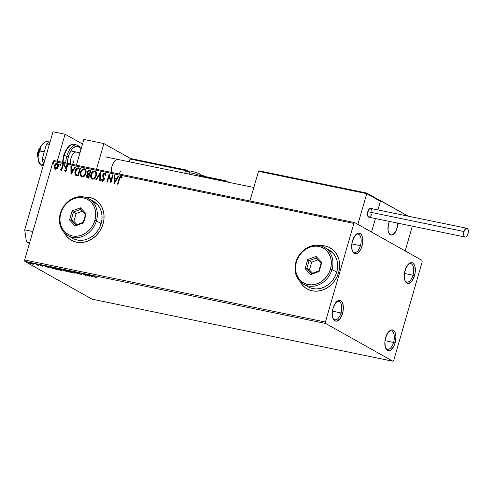 <?xml version="1.0" encoding="UTF-8"?>
<svg xmlns="http://www.w3.org/2000/svg" width="493" height="493" viewBox="0 0 493 493"><rect width="100%" height="100%" fill="white"/><g stroke="black" fill="none" stroke-linecap="round" stroke-linejoin="round"><path stroke-width="0.74" d="M360.432 245.693A9.416 4.653 101.7 0 0 360.383 236.283A9.416 4.653 101.7 0 0 355.632 234.841A9.416 4.653 -78.3 0 1 358.128 234.107A9.416 4.653 -78.3 0 1 360.432 245.693L351.86 243.924L360.432 245.693A9.416 4.653 -78.3 0 1 354.325 252.552A9.416 4.653 -78.3 0 1 352.322 250.888A9.416 4.653 101.7 0 0 360.432 245.693L361.961 246.192L360.432 245.693M352.501 240.88A10.593 5.232 -78.3 0 1 356.082 234.397A10.593 5.232 -78.3 0 1 361.77 235.315A10.593 5.232 -78.3 0 1 361.961 246.192L360.488 249.852L357.437 253.402L356.353 253.87L354.319 253.624L353.45 252.909L352.181 250.444L351.743 244.941L352.501 240.88L354.917 235.722L358.109 233.201L360.143 233.448L361.005 234.163L362.281 236.628L362.78 240.14L361.961 246.192A10.593 5.232 -78.3 0 1 352.557 251.473A10.593 5.232 -78.3 0 1 352.501 240.88M341.02 312.932A9.416 4.653 101.7 0 0 340.977 303.522A9.416 4.653 101.7 0 0 336.226 302.086A9.416 4.653 -78.3 0 1 338.722 301.346A9.416 4.653 -78.3 0 1 341.02 312.932L332.448 311.163L341.02 312.932A9.416 4.653 -78.3 0 1 334.913 319.797A9.416 4.653 -78.3 0 1 332.917 318.133A9.416 4.653 101.7 0 0 341.02 312.932L342.549 313.437L341.02 312.932M333.089 308.119A10.593 5.232 -78.3 0 1 336.67 301.636A10.593 5.232 -78.3 0 1 342.364 302.56A10.593 5.232 -78.3 0 1 342.549 313.437L340.139 318.589L336.941 321.116L335.887 321.19L334.044 320.154L332.775 317.689L332.27 314.17L333.089 308.119L335.505 302.967L338.703 300.447L339.751 300.366L341.6 301.402L342.869 303.867L343.307 309.376L342.549 313.437A10.593 5.232 -78.3 0 1 333.151 318.718A10.593 5.232 -78.3 0 1 333.089 308.119M393.58 342.456A9.416 4.653 101.7 0 0 393.531 333.046A9.416 4.653 101.7 0 0 388.78 331.61A9.416 4.653 -78.3 0 1 391.276 330.871A9.416 4.653 -78.3 0 1 393.58 342.456L385.008 340.688L393.58 342.456A9.416 4.653 -78.3 0 1 387.473 349.315A9.416 4.653 -78.3 0 1 385.471 347.651A9.416 4.653 101.7 0 0 393.58 342.456L395.109 342.955L393.58 342.456M385.649 337.643A10.593 5.232 -78.3 0 1 389.23 331.16A10.593 5.232 -78.3 0 1 394.918 332.079A10.593 5.232 -78.3 0 1 395.109 342.955L393.636 346.616L390.585 350.166L388.447 350.714L387.467 350.387L386.598 349.673L385.329 347.214L384.891 341.704L385.649 337.643L388.065 332.485L391.257 329.965L393.291 330.211L394.875 331.999L395.423 333.391L395.928 336.904L395.109 342.955A10.593 5.232 -78.3 0 1 385.705 348.243A10.593 5.232 -78.3 0 1 385.649 337.643M412.986 275.211A9.416 4.653 101.7 0 0 412.943 265.801A9.416 4.653 101.7 0 0 408.192 264.365A9.416 4.653 -78.3 0 1 410.687 263.626A9.416 4.653 -78.3 0 1 412.986 275.211L404.414 273.442L412.986 275.211A9.416 4.653 -78.3 0 1 406.879 282.076A9.416 4.653 -78.3 0 1 404.882 280.412A9.416 4.653 101.7 0 0 412.986 275.211L414.514 275.716L412.986 275.211M405.055 270.404A10.593 5.232 -78.3 0 1 408.635 263.915A10.593 5.232 -78.3 0 1 414.33 264.84A10.593 5.232 -78.3 0 1 414.514 275.716L412.099 280.868L408.907 283.395L406.873 283.142L406.01 282.434L404.735 279.969L404.303 274.465L405.714 268.482L408.5 264.045L410.663 262.726L412.696 262.972L413.565 263.687L414.835 266.146L415.272 271.655L414.514 275.716A10.593 5.232 -78.3 0 1 405.11 280.998A10.593 5.232 -78.3 0 1 405.055 270.404M300.021 281.521A23.547 20.225 -60.7 0 0 307.139 288.96M299.836 281.312L302.067 284.726L304.939 287.511L308.335 289.564L312.118 290.802L316.155 291.178L320.284 290.679L324.351 289.323L328.19 287.16L331.666 284.276L334.636 280.788L336.99 276.813L338.642 272.524A23.547 20.225 119.3 0 1 307.059 288.916A23.547 20.225 119.3 0 1 299.861 281.355M64.429 232.918A23.547 20.225 -60.7 0 0 71.54 240.35M64.244 232.702L66.475 236.116L69.347 238.902L72.736 240.954L76.526 242.192L80.562 242.568L84.691 242.069L88.752 240.713L92.598 238.55L96.073 235.672L99.044 232.178L101.398 228.21L103.043 223.914A23.547 20.225 119.3 0 1 71.46 240.307A23.547 20.225 119.3 0 1 64.263 232.745M392.884 361.246L92.123 299.189L24.853 261.407L325.608 323.457L392.884 361.246L393.734 360.42L422.199 261.795L421.996 260.378L354.726 222.596L53.965 160.539L53.115 161.365L353.875 223.415L325.411 322.04L24.65 259.99L53.115 161.365L24.65 259.99L24.853 261.407L92.123 299.189L392.884 361.246L393.734 360.42L422.199 261.795L421.996 260.378L354.726 222.596L353.875 223.415L325.411 322.04L325.608 323.457L392.884 361.246M33.53 264.199L30.221 262.695L28.711 262.541L29.765 263.256L33.549 264.131L29.74 262.584C28.563 262.399 28.366 262.522 29.142 262.954L32.52 264.143L33.53 264.199L33.105 263.767M35.903 263.872L37.203 264.852L36.661 264.969L38.596 265.382L35.903 263.872L37.104 264.766L36.661 264.969L38.596 265.382L35.903 263.872M42.38 266.177L42.928 266.208L42.589 265.93L39.748 264.864L41.172 265.068L39.095 264.605L42.232 265.924L40.956 265.752L42.7 265.998L39.693 264.636L39.335 264.84L42.176 265.893L40.956 265.752L42.7 265.998M51.457 267.083L49.904 267.009L51.426 267.964L56.769 269.486L53.09 267.416L51.457 267.083C49.719 266.768 49.423 266.923 50.563 267.533L56.769 269.486L53.09 267.416L51.457 267.083M63.523 269.572L61.342 269.178L61.508 269.523L67.202 271.637L63.523 269.572L61.508 269.523L67.202 271.637L63.523 269.572M72.97 271.52L74.314 273.104L74.899 273.227L73.814 272.007L78.898 274.053L72.884 271.501L74.314 273.104L74.899 273.227L73.814 272.007L78.898 274.053L72.97 271.52M85.209 274.046L87.945 275.581L81.696 273.319L85.375 275.384L83.175 273.954L89.424 276.222L85.745 274.157L87.945 275.581L81.82 273.344L85.375 275.384L83.175 273.954L89.424 276.222L85.209 274.046M94.089 276.314L93.541 275.907L95.254 276.234L92.832 275.753L95.993 277.577L94.089 276.314L93.886 275.932L95.254 276.234L93.504 275.723C92.622 275.605 92.629 275.76 93.51 276.179L96.536 277.688L93.886 275.932M92.844 276.924L91.415 275.322L90.829 275.205L91.285 275.716L86.83 274.379L92.844 276.924L91.415 275.322L90.829 275.205L91.285 275.716L86.83 274.379L92.844 276.924M77.327 272.382L76.557 272.346L77.037 272.74L81.154 274.305L79.182 273.917L81.826 274.583L77.278 272.684L79.712 273.159L77.327 272.382L76.84 272.635L81.16 274.552L81.555 274.324L77.389 272.752L79.712 273.159L77.327 272.382L76.84 272.635M71.824 271.933L68.576 270.645L65.822 270.25L69.723 272.124L72.261 272.604L71.824 271.933L67.202 270.293L65.816 270.275L71.109 272.475L72.471 272.5L71.824 271.933M61.391 269.776L55.506 268.026L56.375 268.87L59.998 270.17L61.921 270.429L61.391 269.776L56.763 268.143L55.376 268.118L60.676 270.324L62.032 270.349L61.391 269.776M49.479 267.982L48.049 266.374L47.464 266.257L47.92 266.768L43.464 265.431L49.479 267.982L48.049 266.374L47.92 266.768L43.464 265.431L49.479 267.982M37.875 264.371L36.883 264.094L37.727 264.451M33.734 263.515L32.741 263.237L33.592 263.595M26.986 262.122L26 261.845L26.844 262.202M57.243 168.581L58.476 166.141L58.02 163.75L56.282 163.386L54.803 164.847L54.236 167.466L55.099 169.074L56.861 168.902L58.359 166.652C58.84 165.032 58.464 163.91 57.231 163.294C55.795 163.362 54.852 164.212 54.396 165.839L54.335 167.984L55.518 169.228L57.243 168.581M63.32 164.656L62.777 164.545L61.477 168.612L60.818 169.407L60.238 169.352L60.047 170.147L61.366 169.438L61.126 170.282L61.662 170.393L63.32 164.656L62.777 164.545L61.57 168.421L59.801 169.906L60.158 170.19L61.366 169.438L61.126 170.282L61.662 170.393L63.32 164.656M65.587 171.379L64.571 170.233L65.495 171.281L66.746 170.233L66.919 169.056L66.173 166.689L66.894 166.055L67.609 166.825L68.071 166.357L66.919 165.334L65.569 166.77L65.52 167.83L66.333 169.61L65.791 170.523L65.027 169.808L64.571 170.233L65.378 171.262L66.838 169.974L66.117 166.85L67.288 166.196M75.589 175.2L78.239 176.05L80.501 168.205L77.919 167.805L76.698 168.366L75.447 170.116L74.8 172.679L75.497 175.12L78.239 176.05L80.501 168.205L78.874 167.866C76.92 167.768 75.657 168.859 75.084 171.139L75.589 175.2L76.076 175.514M90.94 170.356L88.783 170.097L87.563 171.17L87.125 172.951L87.766 174.189L86.799 175.255L86.528 176.864L87.039 177.763L88.678 178.201L90.94 170.356L89.535 170.067L87.236 171.952L87.766 174.189L86.626 175.718L87.095 177.794L88.678 178.201L90.94 170.356M100.387 172.304L95.784 179.668L96.369 179.791L99.796 174.189L99.783 180.493L100.375 180.617L100.387 172.304L95.784 179.668L96.369 179.791L99.796 174.189L99.783 180.493L100.375 180.617L100.387 172.304M112.626 174.83L110.937 180.666L109.113 174.109L106.852 181.954L107.388 182.065L109.076 176.211L110.9 182.786L113.162 174.941L112.626 174.83L113.143 175.015L112.626 174.83L110.937 180.666L109.113 174.109L106.852 181.954L107.388 182.065L109.076 176.211L110.9 182.786L113.162 174.941L112.626 174.83M119.509 179.033L120.446 177.24L121.019 177.233L121.691 178.084L122.135 177.542L121.075 176.358L119.639 177.135L117.463 184.142L118.006 184.253L119.509 179.033L120.847 177.166L121.691 178.084L122.135 177.542L121.075 176.358C119.885 176.549 119.189 177.375 118.998 178.842L117.463 184.142L118.006 184.253L119.509 179.033M338.642 272.524L339.517 268.069L339.591 263.632L338.857 259.373L337.341 255.46L335.104 252.046L332.239 249.261L328.843 247.209L325.06 245.97L319.92 245.643A23.547 20.225 119.3 0 1 330.119 247.856A23.547 20.225 119.3 0 1 338.642 272.524M103.043 223.914L103.924 219.465L103.992 215.022L103.259 210.764L101.749 206.857L99.512 203.443L96.646 200.651L93.251 198.599L89.461 197.366L84.328 197.034A23.547 20.225 119.3 0 1 94.527 199.252A23.547 20.225 119.3 0 1 103.043 223.914M114.314 183.495L118.831 176.112L118.246 175.989L116.798 178.355L114.826 177.948L114.832 175.286L114.24 175.163L114.314 183.495L118.831 176.112L118.246 175.989L116.798 178.355L114.826 177.948L114.832 175.286L114.24 175.163L114.314 183.495M102.686 181.381L101.509 179.655L102.476 181.264L104.263 179.692L103.339 174.966L104.701 173.838L105.422 175.372L105.977 175.064L104.726 173L103.585 173.511L102.858 174.658L102.747 176.309L103.746 179.477L102.883 180.475L102.069 179.261L101.509 179.655L102.057 181.048L103.357 181.054L104.152 180.007L104.368 178.743L103.29 175.163L104.485 173.819L105.058 174.06L105.422 175.372L105.977 175.064L105.607 173.53L104.898 173.025L105.305 173.203M96.295 175.582L96.536 173.45L95.845 171.576L94.767 170.935L93.46 171.089L91.834 172.507L90.995 174.152L90.626 175.946L90.983 177.991L92.117 179.101L93.738 179.008L95.161 177.837L96.295 175.582C96.967 173.351 96.455 171.804 94.767 170.935C92.795 171.065 91.501 172.26 90.885 174.504C90.201 176.759 90.712 178.324 92.431 179.187C94.403 179.033 95.691 177.825 96.295 175.582M85.856 173.431L86.096 171.293L85.412 169.419L84.334 168.779L83.021 168.939L81.869 169.789L80.686 171.656L80.193 173.795L80.544 175.841L81.684 176.95L83.305 176.858L84.975 175.342L85.856 173.431C86.528 171.2 86.022 169.654 84.334 168.779C82.356 168.914 81.062 170.103 80.451 172.353C79.761 174.608 80.273 176.167 81.992 177.036C83.964 176.876 85.252 175.674 85.856 173.431M70.949 174.547L75.466 167.164L74.874 167.041L73.432 169.407L71.46 169L71.467 166.338L70.875 166.215L70.949 174.547L75.466 167.164L74.874 167.041L73.432 169.407L71.46 169L71.467 166.338L70.875 166.215L70.949 174.547M64.866 165.562L64.398 164.841L63.954 165.833L64.337 166.129L64.78 165.784L64.608 164.816L63.967 165.377L64.232 166.123L64.866 165.562M60.731 164.711L60.257 163.984L59.819 164.982L60.195 165.278L60.639 164.933L60.466 163.966L59.832 164.526L60.091 165.272L60.731 164.711M53.983 163.319L53.509 162.591L53.071 163.59L53.447 163.886L53.891 163.54L53.719 162.573L53.084 163.134L53.343 163.879L53.983 163.319M94.551 199.264L94.582 199.283A23.547 20.225 -60.7 0 0 84.556 197.089M93.356 198.661L89.566 197.422L85.535 197.046M64.349 232.764L66.58 236.178L69.451 238.963M330.119 247.856L330.224 247.917A23.547 20.225 -60.7 0 0 320.148 245.693M328.948 247.27L325.164 246.032L321.128 245.656M299.941 281.367L302.172 284.781L305.044 287.567M325.608 323.457L24.853 261.407L24.65 259.99L325.411 322.04L325.608 323.457M353.875 223.415L53.115 161.365L53.965 160.539L354.726 222.596L353.875 223.415M117.698 184.191L119.207 178.965C119.398 177.492 120.095 176.667 121.284 176.482L120.477 176.611L119.707 177.517L117.698 184.191M121.574 176.586L121.075 176.358M121.9 178.207L121.056 177.283M120.847 177.166L121.167 177.351M121.377 177.474L121.783 178.01M114.438 183.297L114.24 175.163L114.832 175.36L114.45 175.286L114.438 183.297M115.035 178.065L117.007 178.472L118.246 175.989L118.788 176.18L118.456 176.106L117.007 178.472L115.035 178.065M115.029 181.707L116.545 179.23L115.029 181.707L114.826 178.799L116.336 179.113L115.029 181.707M110.937 182.656L109.076 176.211L110.937 182.656M107.08 181.997L109.292 174.343L107.08 181.997M111.147 180.783L112.835 174.947L111.147 180.783M105.206 173.142L102.803 174.842L103.709 179.612L102.556 180.401L102.926 180.58L102.069 179.261L101.509 179.655L102.113 179.495L101.761 180.031L102.464 181.301M105.015 173.986L105.638 175.49L104.91 173.955M102.717 180.463L103.924 179.729L102.803 174.842L104.898 173.025M105.249 173.179L104.091 173.388L103.068 174.775L102.957 176.426L103.98 179.452L103.555 180.364L102.766 180.518M99.993 180.537L99.796 174.189L99.993 180.537M96.036 179.723L100.387 172.605L96.036 179.723M91.858 178.984L92.431 179.187M91.963 179.039L91.094 174.627C91.71 172.377 93.004 171.188 94.976 171.053L95.426 171.2M95.537 171.256L94.767 170.935M95.285 171.139L93.67 171.213L92.043 172.624L91.002 174.984L90.965 177.48M91.187 178.102L92.037 179.082M95.007 171.934L96.073 173.339L95.771 176.155L94.2 178.183L92.376 178.306M94.551 171.743L95.685 172.71L95.962 175.594L94.274 177.862L92.511 178.349L91.316 176.888L91.427 174.621L92.807 172.31L94.551 171.743C95.895 172.451 96.295 173.696 95.753 175.471C95.266 177.277 94.231 178.25 92.641 178.38L92.222 178.226L92.641 178.38C91.285 177.659 90.885 176.408 91.427 174.621C91.914 172.803 92.955 171.841 94.551 171.743L95.087 171.965M92.641 178.38L92.85 178.497C94.44 178.367 95.476 177.4 95.962 175.594C96.505 173.813 96.104 172.568 94.767 171.86M87.199 177.844L86.626 175.718L87.976 174.306L87.236 171.952L89.535 170.067L90.922 170.43L88.993 170.214L87.772 171.293L87.335 173.068L87.976 174.306L87.008 175.372L86.713 176.605L87.249 177.881M86.737 176.987L86.823 177.344M89.264 174.029L88.222 173.641L87.779 172.063L89.553 170.923L90.379 171.17L89.535 174.084L88.136 173.579L87.705 172.753L88.037 171.496L89.005 170.868L90.17 171.053L89.535 174.084L90.379 171.17L89.325 173.967L88.42 173.739L89.264 174.029M87.581 177.104L88.58 177.406L87.809 177.172L87.169 175.816L88.82 174.713L89.307 174.892L88.58 177.406L87.637 177.141M87.809 177.172L87.162 176.716L87.119 176.044L88.302 174.664L89.091 174.775L88.58 177.406L89.307 174.892L88.37 177.289L87.674 177.166M81.425 176.827L81.992 177.036M81.53 176.882L80.661 172.47C81.271 170.221 82.565 169.031 84.543 168.902L84.993 169.05M85.098 169.105L84.334 168.779M84.851 168.988L83.231 169.056L81.604 170.473L80.569 172.827L80.532 175.323M80.753 175.952L81.604 176.932M81.893 176.124L82.202 176.229C80.852 175.508 80.445 174.257 80.988 172.464C81.474 170.646 82.522 169.691 84.118 169.592L85.036 170.067L85.634 171.188L85.437 173.721L83.767 176.032L81.937 176.155M84.593 169.771L85.425 171.065L85.529 173.437L83.841 175.711L81.955 176.155L80.877 174.738L81.08 172.18L82.368 170.159L84.118 169.592C85.462 170.295 85.856 171.539 85.32 173.32C84.833 175.126 83.792 176.093 82.202 176.229L81.998 176.186M84.118 169.592L84.648 169.808M82.202 176.229L82.411 176.346C84.001 176.211 85.042 175.243 85.529 173.437C86.072 171.656 85.671 170.418 84.328 169.709M75.799 175.323L75.293 171.256C75.867 168.976 77.13 167.885 79.083 167.984L77.185 168.267L75.663 170.239L74.998 173.129L75.799 175.323M76.298 174.639L78.14 175.249L76.088 174.522L75.62 171.25L77.647 168.68L79.73 168.896L78.14 175.249L79.94 169.013L78.14 175.249L77.013 174.978M76.464 174.75L75.398 173.037L76.076 170.103L77.487 168.729L79.73 168.896L77.931 175.132L76.088 174.522M71.072 174.349L70.875 166.215L71.467 166.412L71.084 166.338L71.072 174.349M71.67 169.117L73.642 169.524L74.874 167.041L75.423 167.232L73.642 169.524L71.67 169.117M71.664 172.76L73.18 170.282L71.664 172.76L71.46 169.857L72.97 170.165L71.664 172.76M65.643 170.627L66.29 169.888L65.754 170.67L65.027 169.808L64.571 170.233L65.107 170.048L64.78 170.35L65.427 171.33M66.308 169.339L65.939 168.637L66.308 169.339M65.489 167.694L66.154 168.76L65.489 167.694L65.779 166.887L65.489 167.694M67.042 166.067L67.609 166.825L68.071 166.357L67.184 165.352L65.569 166.77L67.184 165.352L67.566 165.519L66.709 165.586L65.877 166.603L65.698 167.811L66.543 169.728L65.649 170.633M67.818 166.942L67.313 166.203M67.368 166.221L67.744 166.696M64.441 166.246L63.967 165.377L64.817 164.933L64.219 165.383L64.263 166.141M61.354 170.325L61.366 169.438L61.354 170.325M59.801 169.906L60.423 169.5L60.164 170.202M60.448 169.5L61.779 168.544L62.777 164.545L63.301 164.73L62.987 164.668L61.687 168.729L60.596 169.598M60.3 165.389L59.832 164.526L60.682 164.083L60.078 164.533L60.128 165.291M55.727 169.345L54.544 168.101L55.518 169.228M57.663 163.479L56.492 163.51L55.185 164.693L54.483 166.498L54.544 168.101L54.606 165.956C55.062 164.329 56.005 163.479 57.441 163.411L57.761 163.516M57.872 163.571L57.231 163.294M57.558 164.243L58.112 165.124L57.897 167.041L56.929 168.366L55.61 168.514M57.028 164.003L57.903 165.007L58.032 166.659L56.436 168.421L55.142 168.156L54.846 166.332L55.986 164.286L57.028 164.003L57.817 166.542L55.66 168.544L54.939 165.944L57.028 164.003L57.41 164.169M55.721 168.526L58.032 166.659L57.237 164.12M53.552 163.996L53.084 163.134L53.934 162.69L53.33 163.14L53.38 163.898M114.826 178.799L116.336 179.113L114.82 181.59L114.826 178.799M71.46 169.857L72.97 170.165L71.454 172.642L71.46 169.857M93.504 275.723C92.622 275.605 92.629 275.76 93.51 276.179M91.402 275.322L91.285 275.716L91.402 275.322M91.914 276.419L89.96 275.445L91.433 275.883L91.55 275.476L91.914 276.419L92.031 276.012L91.914 276.419L89.923 275.569L91.914 276.419M77.389 272.752L77.746 272.604M81.16 274.552L81.555 274.324M74.431 272.697L74.314 273.104L74.431 272.697M72.194 272.161L71.849 272.13M71.812 272.13L72.224 272.161M70.709 272.259L66.506 270.435L67.633 270.392L71.331 271.674L71.805 272.278L70.832 272.284L66.986 270.94C66.105 270.454 66.308 270.312 67.596 270.509L71.288 271.822C72.163 272.302 71.972 272.444 70.709 272.259M62.05 269.634L63.4 269.542L64.731 270.441L62.167 269.702L64.78 270.275L63.683 270.583L63.782 270.238L61.853 269.455L61.982 269.005M61.607 269.19L61.508 269.523L61.607 269.19M61.187 269.24L61.508 269.523M64.219 270.694L64.903 270.343L66.29 271.31L64.219 270.694L66.333 271.15L64.219 270.694L64.139 270.065M61.761 270.004L61.415 269.979M61.372 269.973L61.791 270.01M56.547 268.784L56.036 268.315L57.194 268.235L60.892 269.523L61.372 270.121L56.547 268.784C55.666 268.303 55.869 268.161 57.157 268.358L60.849 269.665C61.73 270.146 61.533 270.293 60.275 270.109L56.547 268.784L56.159 267.884M49.91 266.978L50.563 267.533M50.28 266.83L50.693 267.083M52.924 267.514L55.851 269.16L51.106 267.644L51.038 266.996L52.961 267.391L55.851 269.16L51.21 267.705L50.995 267.151L52.924 267.514M51.124 266.707L51.235 267.194M47.464 266.257L47.92 266.768L48.037 266.374L47.464 266.257M48.548 267.471L46.595 266.497L48.067 266.935L48.185 266.528L48.548 267.471L48.665 267.064L48.548 267.471L46.558 266.621L48.548 267.471M39.693 264.636L39.335 264.84M37.16 265.105L37.659 265.049M33.66 263.749L32.649 263.7M29.383 262.566L29.142 262.954L29.407 262.578M28.834 262.11L29.142 262.954M32.865 263.737L33.364 263.804M32.193 263.958L29.679 263.059L30.098 262.664L32.6 263.515L32.193 263.958L31.435 263.767L29.679 263.059L30.067 262.769L32.464 263.601L32.193 263.958L32.889 263.995L33.043 263.515M66.986 270.94L66.598 270.035M71.288 271.822L71.805 272.29L71.935 271.828M60.849 269.665L61.366 270.133L61.502 269.677M51.106 267.644L50.582 267.237L50.995 267.151M29.679 263.059L29.334 262.744L30.067 262.769M32.563 263.656L32.914 263.971M120.397 171.071A9.416 4.653 -78.3 0 1 119.251 174.011M118.08 159.479L118.092 159.486A9.416 4.653 -78.3 0 0 111.985 166.344L111.282 172.365A9.416 4.653 -78.3 0 1 111.985 166.344L113.298 163.097L115.048 160.7L116.97 159.522L118.16 159.498M103.9 143.574L130.608 158.573L103.9 143.574L83.853 139.433L103.9 143.574L96.474 169.309L103.9 143.574M83.853 139.433L76.421 165.173L83.853 139.433M397.826 223.009L397.025 228.388L395.682 231.599L392.946 234.637L391.054 235.032A9.416 4.653 -78.3 0 1 390.986 235.019A9.416 4.653 -78.3 0 1 389.396 221.425L388.681 223.434A9.416 4.653 -78.3 0 1 389.396 221.425L388.305 224.993L388.059 230.262L389.439 234.021L391.054 235.032A9.416 4.653 -78.3 0 0 397.826 223.163A9.416 4.653 -78.3 0 1 397.093 228.16A9.416 4.653 -78.3 0 1 390.986 235.019A9.416 4.653 -78.3 0 1 388.681 223.434L388.016 227.045L388.083 230.465L389.532 234.132L391.171 235.05L393.075 234.563L395.78 231.408L397.518 226.367L397.82 222.781M380.048 200.546L408.216 216.174L380.602 200.657L377.928 209.926L380.602 200.657L380.048 200.546M371.543 232.043L405.178 250.931L371.543 232.043L375.438 218.547L371.543 232.043L357.875 224.364L366.743 193.657L357.875 224.364L371.543 232.043L375.438 218.547L371.543 232.043M412.327 226.158L405.178 250.931L412.327 226.158M38.053 157.631L37.511 154.857L37.733 152.608L38.855 149.49L39.964 148.036A5.885 2.909 101.7 0 0 38.004 157.526L38.041 157.612M79.983 152.824L70.801 150.932M253.803 187.488L105.539 156.897M380.017 200.528L380.405 201.335L366.792 193.404L258.609 171.083L249.908 200.965L258.468 171.317L366.743 193.657L380.405 201.335L377.928 209.926L380.405 201.335L379.684 200.361M259.577 170.948L366.65 193.04L259.213 170.88M205.427 177.505L205.513 177.203L225.566 181.338L226.46 181.843L225.615 181.085L205.513 177.203L205.427 177.505M129.986 159.005L129.184 161.772L129.986 159.005L185.522 170.467L184.727 173.234L185.522 170.467A0.709 0.351 -78.3 0 1 185.984 169.949L185.984 169.949A0.709 0.351 101.7 0 0 185.522 170.467L189.281 172.359L188.788 174.072L189.281 172.359A7.062 0.955 -163.9 0 0 189.583 172.519A7.062 0.955 -163.9 0 1 189.281 172.359A0.709 0.604 -60.7 0 0 189.022 171.619A0.709 0.604 119.3 0 1 189.281 172.359L186.44 170.763A0.709 0.604 -60.7 0 0 186.188 170.023A0.709 0.604 119.3 0 1 186.44 170.763L129.986 159.005L131.095 158.635L129.986 159.005M204.62 177.338L204.78 176.79L205.569 176.95L203.862 176.488L203.677 177.141L203.862 176.488L204.78 176.79L204.521 176.05A0.709 0.604 119.3 0 1 204.78 176.79L204.62 177.338M189.676 171.971L189.971 172.106A7.771 1.048 16.1 0 1 189.139 171.706M185.676 173.425L186.44 170.763L185.676 173.425M225.474 180.721L205.501 176.599L204.373 175.995L203.862 176.488L200.706 175.835L203.862 176.488A0.709 0.351 -78.3 0 1 204.318 175.976L200.608 175.206M204.268 175.97L200.614 175.218M185.929 169.949L130.731 158.567M185.984 169.949L186.188 170.023A0.709 0.604 -60.7 0 0 186.034 169.968A0.709 0.351 101.7 0 0 185.984 169.949L130.953 158.598M189.404 173A5.885 0.795 16.1 0 1 194.119 173.659A5.885 0.795 16.1 0 1 199.985 175.754A5.885 0.795 -163.9 0 1 200.626 176.352C200.62 174.769 200.183 173.912 199.301 173.782A1.886 1.621 119.3 0 1 199.985 175.754L199.813 176.346L199.985 175.754A5.885 0.795 -163.9 0 0 193.724 173.561A5.885 0.795 -163.9 0 0 189.318 173.086L189.016 174.121M198.901 173.635L198.482 173.425M197.952 173.191L195.142 172.273M194.402 172.082L193.071 171.804M192.535 171.73L191.654 171.897M199.985 175.754A1.886 1.621 -60.7 0 0 199.326 173.795M466.908 228.284L370.668 208.428A4.474 2.212 101.7 0 0 367.766 211.688L464.012 231.544A4.474 2.212 -78.3 0 1 466.908 228.284A4.474 2.212 -78.3 0 1 468.005 233.787A4.474 2.212 -78.3 0 1 465.102 237.047A4.474 2.212 -78.3 0 1 464.012 231.544L367.766 211.688A4.474 2.212 101.7 0 0 368.863 217.191L465.102 237.047M464.012 231.544L463.876 235.58L464.776 236.923L465.632 237.028L466.551 236.467L467.728 234.594L468.319 232.074L468.14 229.744L467.235 228.407L465.922 228.499L464.012 231.544M372.079 212.212L371.667 209.303M371.358 208.847L370.995 208.551M370.582 208.41L368.789 209.507L367.562 212.538L367.63 215.724L368.949 217.203M369.393 217.173L371.137 215.472M371.482 214.738L371.759 213.931M41.689 165.352L43.125 166.079L40.309 164.644L39.785 163.744L43.575 164.52L39.785 163.744L38.522 160.391L38.041 156.903L38.62 153.65L39.988 150.827L40.167 148.288L41.276 145.7A11.77 5.817 101.7 0 0 38.953 150.907L39.988 150.827L40.58 146.988L43.439 143.327L46.256 141.325L50.046 142.107L46.256 141.325L43.439 143.327L41.276 145.7L44.382 142.674M39.723 163.916L38.207 159.695L38.041 156.903L38.62 153.65L39.988 150.827L44.296 151.721L38.953 150.907L41.276 145.7A11.77 5.817 101.7 0 1 43.587 143.161L44.53 142.477M40.974 165.063L39.921 164.286L38.152 158.654L38.115 155.418L38.953 150.907A11.77 5.817 101.7 0 0 38.041 156.903A11.77 5.817 101.7 0 0 39.403 163.436L39.841 164.169M39.921 164.286L39.785 163.744M44.881 159.985L42.078 159.405L46.558 143.876L49.368 144.455L46.558 143.876L50.027 142.163L46.558 143.876L42.078 159.405L44.881 159.985M43.729 163.99L42.078 159.405L43.729 163.99M29.407 243.517L26.437 241.847L24.718 229.843L53.028 131.754L65.064 134.238L82.522 144.042L65.064 134.238L57.274 161.223L65.064 134.238L53.028 131.754L24.718 229.843L32.865 231.519L24.718 229.843L26.437 241.847L29.691 242.519L26.437 241.847L29.407 243.517M72.465 164.36A8.239 4.067 101.7 0 0 73.753 161.26M70.444 163.941A8.239 4.067 -78.3 0 1 71.004 158.08L72.151 155.233L73.685 153.138L75.367 152.109L76.366 152.078M77.019 145.01A15.301 7.561 101.7 0 0 66.851 156.102L68.379 156.601A14.124 6.976 -78.3 0 1 80.926 149.576L79.724 147.647L77.259 146.267L75.86 146.366L72.97 148.128L71.596 149.73L69.254 154.05L67.744 159.294L67.294 163.294M63.129 158.345L63.64 155.529L64.244 155.566A15.301 7.561 -78.3 0 1 74.412 144.474M65.692 162.961A15.301 7.561 -78.3 0 1 66.851 156.102L63.64 155.529C66.684 147.37 70.197 143.666 74.172 144.412A15.301 7.561 101.7 0 0 64.244 155.566L66.851 156.102A15.301 7.561 -78.3 0 1 76.772 144.948L79.077 146.138L81.074 149.065M64.244 155.566A15.301 7.561 101.7 0 0 63.086 162.425M70.481 164.231L70.419 161.236L71.004 158.08A8.239 4.067 -78.3 0 1 76.353 152.072L76.353 152.072M68.361 147.179L65.735 150.772M62.759 161.069L62.685 162.339M68.379 156.601L66.851 156.102M303.583 284.264L308.316 286.92A21.193 18.204 -60.7 0 0 336.737 272.167L332.011 269.511A21.193 18.204 119.3 0 1 303.583 284.264A21.193 18.204 119.3 0 1 295.917 262.066L296.398 261.974A20.016 17.193 119.3 0 1 318.94 246.438A20.016 17.193 119.3 0 1 330.483 269.012L332.011 269.511A21.193 18.204 -60.7 0 0 319.784 245.613A21.193 18.204 -60.7 0 0 295.917 262.066A21.193 18.204 119.3 0 1 324.345 247.313A21.193 18.204 119.3 0 1 332.011 269.511L336.737 272.167A21.193 18.204 -60.7 0 0 329.071 249.969L324.345 247.313M296.398 261.974L295.652 265.758L295.59 269.535L296.213 273.153L297.501 276.481L299.399 279.383L301.833 281.749L304.717 283.493L307.94 284.547L311.373 284.862L314.879 284.443L318.336 283.29L321.602 281.454L324.554 279.001L327.081 276.031L329.084 272.66L330.483 269.012L331.228 265.222L331.29 261.45L330.661 257.833L329.379 254.505L327.481 251.603L325.041 249.236L322.157 247.492L318.94 246.438L315.508 246.118L311.995 246.543L308.544 247.696L305.278 249.532L302.32 251.985L299.799 254.955L297.797 258.326L296.398 261.974L295.917 262.066A21.193 18.204 -60.7 0 0 308.143 285.958A21.193 18.204 -60.7 0 0 332.011 269.511L330.483 269.012A20.016 17.193 119.3 0 1 307.94 284.547A20.016 17.193 119.3 0 1 296.398 261.974M305.112 268.574L307.731 259.515L316.05 256.434L321.763 262.412L319.15 271.47L310.824 274.552L305.112 268.574L310.824 274.552L319.15 271.47L318.86 270.91L311.724 273.553L306.831 268.426L309.456 269.905L312.624 273.221L309.456 269.905L306.831 268.426L309.068 260.661L311.699 262.14L309.456 269.905L311.699 262.14L309.068 260.661L316.204 258.024L321.097 263.145L318.86 270.91L311.724 273.553L310.824 274.552L311.724 273.553L306.831 268.426L305.112 268.574L306.831 268.426L309.068 260.661L307.731 259.515L305.112 268.574M309.462 287.505L312.87 288.615L316.506 288.953L320.222 288.504L323.876 287.283L327.34 285.342L330.464 282.748L333.139 279.605L335.258 276.031L336.737 272.167L337.526 268.161L337.594 264.162L336.935 260.335L335.573 256.816L333.558 253.741L329.004 249.933M317.936 259.829L311.699 262.14L317.936 259.829M318.86 270.91L319.15 271.47L321.763 262.412L321.097 263.145L318.86 270.91M321.097 263.145L321.763 262.412L316.05 256.434L316.204 258.024L321.097 263.145M316.204 258.024L316.05 256.434L307.731 259.515L309.068 260.661L316.204 258.024M67.991 235.654L72.724 238.31A21.193 18.204 -60.7 0 0 101.145 223.563L96.412 220.901A21.193 18.204 119.3 0 1 67.991 235.654A21.193 18.204 119.3 0 1 60.325 213.457L60.799 213.37A20.016 17.193 119.3 0 1 83.342 197.835A20.016 17.193 119.3 0 1 94.884 220.402L96.412 220.901A21.193 18.204 -60.7 0 0 84.192 197.009A21.193 18.204 -60.7 0 0 60.325 213.457A21.193 18.204 119.3 0 1 88.746 198.704A21.193 18.204 119.3 0 1 96.412 220.901L101.145 223.563A21.193 18.204 -60.7 0 0 93.479 201.36L88.746 198.704M60.799 213.37L60.054 217.154L59.992 220.926L60.621 224.543L61.902 227.871L63.8 230.773L66.241 233.14L69.125 234.884L72.342 235.937L75.774 236.258L79.287 235.833L82.738 234.68L86.004 232.844L88.962 230.391L91.482 227.427L93.485 224.05L94.884 220.402L95.63 216.618L95.691 212.84L95.069 209.223L93.781 205.901L91.883 202.999L89.449 200.626L86.565 198.882L83.342 197.835L79.909 197.514L76.403 197.939L72.946 199.092L69.679 200.928L66.728 203.375L64.201 206.345L62.198 209.722L60.799 213.37L60.325 213.457A21.193 18.204 -60.7 0 0 72.545 237.355A21.193 18.204 -60.7 0 0 96.412 220.901L94.884 220.402A20.016 17.193 119.3 0 1 72.342 235.937A20.016 17.193 119.3 0 1 60.799 213.37M69.519 219.964L72.132 210.905L80.458 207.824L86.17 213.802L83.551 222.861L75.232 225.942L69.519 219.964L75.232 225.942L83.551 222.861L83.262 222.306L76.125 224.944L71.232 219.823L73.864 221.295L77.025 224.611L73.864 221.295L71.232 219.823L73.475 212.058L76.101 213.531L73.864 221.295L76.101 213.531L73.475 212.058L80.612 209.414L85.505 214.541L83.262 222.306L76.125 224.944L75.232 225.942L76.125 224.944L71.232 219.823L69.519 219.964L71.232 219.823L73.475 212.058L72.132 210.905L69.519 219.964M73.87 238.895L77.278 240.011L80.907 240.35L84.623 239.9L88.284 238.68L91.741 236.732L94.872 234.138L97.54 230.995L99.66 227.427L101.145 223.563L101.934 219.551L102.002 215.558L101.336 211.725L99.974 208.206L97.965 205.131L93.411 201.323M82.337 211.226L76.101 213.531L82.337 211.226M83.262 222.306L83.551 222.861L86.17 213.802L85.505 214.541L83.262 222.306M85.505 214.541L86.17 213.802L80.458 207.824L80.612 209.414L85.505 214.541M80.612 209.414L80.458 207.824L72.132 210.905L73.475 212.058L80.612 209.414M93.522 275.926L93.652 275.482M77.204 272.586L77.333 272.136M81.832 274.57L81.961 274.12M81.179 274.354L81.308 273.905M76.544 272.37L76.674 271.92M72.471 272.5L72.6 272.056M62.032 270.349L62.161 269.899M50.582 267.212L50.711 266.762M42.287 265.992L42.416 265.542M39.73 264.827L39.859 264.377M37.967 264.451L38.097 264.008M37.24 264.926L37.369 264.476M33.832 263.601L33.962 263.151M33.549 264.162L33.678 263.712M29.327 262.751L29.457 262.301M27.084 262.208L27.214 261.758M366.687 193.04L259.435 170.911M379.918 200.46L366.718 193.046M225.541 180.734L228.142 182.188M205.464 176.586L225.517 180.721M189.984 172.094L186.188 170.023M199.301 173.782C197.903 173.351 191.259 169.684 189.318 173.086M74.172 144.412L76.772 144.948M63.64 155.529L62.519 162.308"/></g></svg>
